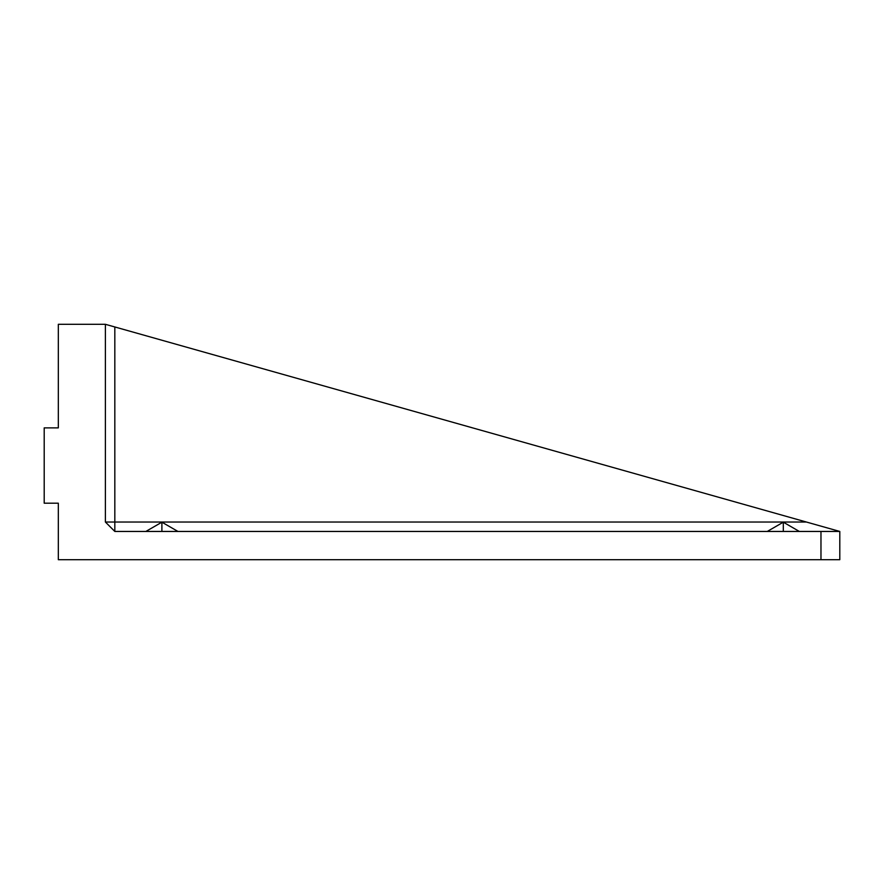 <?xml version="1.0" encoding="UTF-8"?>
<svg xmlns="http://www.w3.org/2000/svg" width="884" height="884" viewBox="0 0 884 884"><rect width="100%" height="100%" fill="white"/><g stroke="black" fill="none" stroke-linecap="round" stroke-linejoin="round"><path stroke-width="1.33" d="M161.894 531.45L161.894 522.179L177.938 531.45M145.849 531.45L161.894 522.179M783.312 531.45L783.312 522.179L799.346 531.45M767.268 531.45L783.312 522.179M114.821 531.45L105.395 522.035L114.821 522.035L114.821 531.45L820.971 531.45L820.971 559.694L839.8 559.694L839.8 531.45L820.971 531.45M839.8 531.45L806.418 522.035L114.821 522.035L114.821 326.958L105.395 324.306L58.322 324.306L58.322 427.878L44.2 427.878L44.2 503.195L58.322 503.195L58.322 559.694L820.971 559.694M105.395 522.035L105.395 324.306M806.418 522.035L114.821 326.958"/></g></svg>
